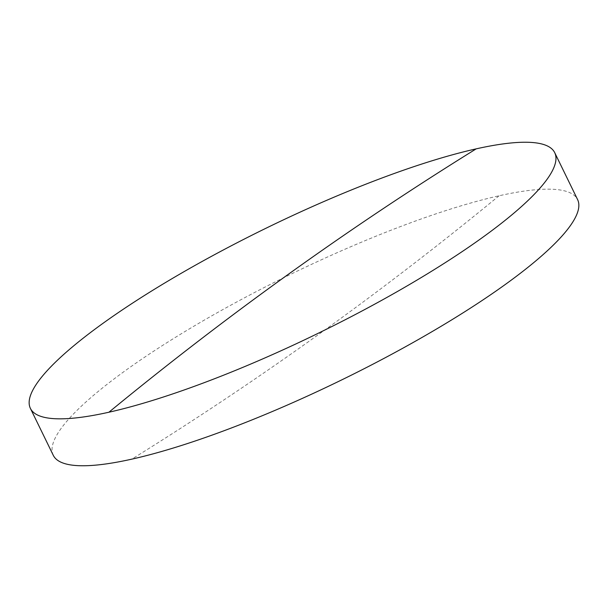 <?xml version="1.0" encoding="UTF-8"?>
<svg xmlns="http://www.w3.org/2000/svg" width="608" height="608" viewBox="0 0 608 608"><rect width="100%" height="100%" fill="white"/><g stroke="black" fill="none" stroke-linecap="round" stroke-linejoin="round"><path stroke-width="0.46" stroke-dasharray="3.04 2.28" d="M53.284 455.324A291.673 58.649 154 0 1 126.593 369.732A291.673 58.649 154 0 1 499.084 195.776A291.673 58.649 154 0 1 577.6 199.599M499.084 195.776A5456.861 4082.804 -102.6 0 1 131.807 459.146"/><path stroke-width="0.91" d="M554.716 152.676L577.6 199.599A291.673 58.649 154 0 1 504.29 285.198A291.673 58.649 154 0 1 131.807 459.146A291.673 58.649 154 0 1 53.284 455.324L30.4 408.401A291.673 58.649 154 0 1 103.71 322.802A291.673 58.649 154 0 1 476.193 148.854A291.673 58.649 154 0 1 554.716 152.676A291.673 58.649 154 0 1 481.407 238.268A291.673 58.649 154 0 1 108.916 412.224A291.673 58.649 154 0 1 30.4 408.401M476.193 148.854A5456.861 4082.804 77.4 0 0 108.916 412.224"/></g></svg>
